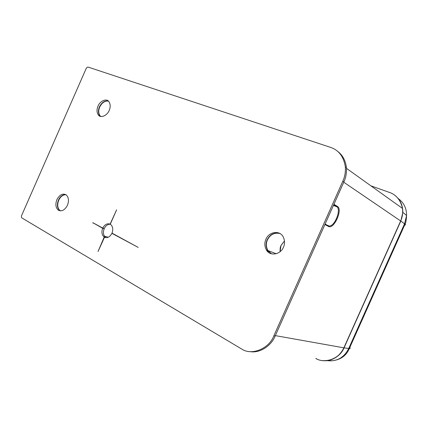 <?xml version="1.0" encoding="UTF-8"?>
<svg xmlns="http://www.w3.org/2000/svg" width="428" height="428" viewBox="0 0 428 428"><rect width="100%" height="100%" fill="white"/><g stroke="black" fill="none" stroke-linecap="round" stroke-linejoin="round"><path stroke-width="0.64" d="M98.001 106.149C96.535 109.691 96.701 112.687 98.488 115.137C100.703 118.363 107.198 115.63 109.204 110.413C110.633 106.984 110.515 104.031 108.846 101.57C106.609 98.108 100.034 100.89 98.001 106.149M100.452 116.357L99.922 115.87C98.135 113.415 97.969 110.429 99.424 106.898C101.752 102.42 104.705 100.452 108.273 101.003M56.897 199.614C55.175 204.311 55.677 207.848 58.406 210.223C61.819 211.721 64.831 210.084 67.442 205.306C69.138 200.743 68.689 197.244 66.099 194.804C62.648 193.13 59.583 194.735 56.897 199.614M60.182 210.854L59.941 210.715C57.213 208.34 56.705 204.809 58.422 200.122C60.204 196.404 62.659 194.563 65.789 194.601M265.916 239.236C264.338 242.831 264.509 246.41 266.435 249.984C269.72 256.468 280.495 254.74 283.448 247.266C284.866 244.104 284.871 240.836 283.464 237.46C280.404 229.868 269.035 231.457 265.916 239.236M271.368 253.751L267.709 250.471C265.788 246.913 265.611 243.339 267.184 239.755C270.084 234.346 274.246 232.233 279.661 233.426M337.323 151.105C342.534 154.904 345.562 160.43 346.413 167.69C346.739 172.821 345.91 177.556 343.914 181.895L275.14 336.066C271.315 345.787 259.716 353.587 249.754 351.565M110.28 224.224C107.685 224.235 105.679 225.679 104.266 228.563L102.757 228.092C104.742 224.459 107.198 223.138 110.114 224.138L116.603 209.848L110.264 224.213L110.633 224.454C112.88 226.53 113.334 229.419 112.008 233.137L138.212 247.411L111.917 233.346C109.884 237.016 107.412 238.321 104.502 237.267L98.023 251.53L104.191 237.085C101.827 235.058 101.318 232.131 102.661 228.301L92.839 222.688L102.757 228.092M103.169 228.22L104.175 228.766C102.832 232.591 103.341 235.512 105.705 237.529L105.844 237.684M273.84 335.841L342.839 181.151C344.84 176.796 345.674 172.051 345.348 166.904C343.7 156.616 338.746 150.1 330.486 147.35L88.27 67.137C87.435 66.998 86.724 67.485 86.14 68.592L21.657 215.428C21.24 216.605 21.357 217.467 22.01 218.007L242.697 349.644C252.9 355.524 269.319 348.13 273.84 335.841L275.14 336.066M113.008 233.677L111.917 233.346M105.871 237.631L104.357 237.187M102.661 228.301L104.175 228.766M93.85 223.239L92.748 222.892M322.204 360.504C331.005 362.195 340.913 355.829 344.037 347.857L400.811 221.073L402.839 212.384C402.818 205.039 400.073 199.293 394.605 195.147M389.4 192.423L370.905 185.832M404.037 224.968C405.514 225.165 405.846 224.893 405.032 224.16L404.562 223.791L406.579 215.466C406.627 208.308 403.839 202.669 398.222 198.544M327.345 360.649C336.964 361.687 344.08 357.637 348.697 348.515L404.562 223.791L400.811 221.073M349.392 346.964C350.473 348.039 350.446 348.574 349.307 348.569L344.037 347.857M343.914 181.895L342.839 181.151M271.502 253.788L267.96 250.573C266.039 247.01 265.868 243.441 267.441 239.862C270.282 234.512 274.396 232.388 279.778 233.49M101.158 116.496L100.206 116.015C98.419 113.564 98.253 110.574 99.713 107.048C101.96 102.672 104.855 100.692 108.402 101.11M60.46 210.876L60.246 210.811C57.518 208.436 57.01 204.91 58.727 200.224C60.45 196.602 62.846 194.756 65.928 194.686M284.465 240.985L281.003 245.426L280.083 251.718M268.714 250.862L268.709 251.6M99.103 115.453L99.424 115.913M266.944 250.182L268.319 252.135M343.77 182.226L400.661 220.971C402.416 217.173 403.021 212.989 402.47 208.425C400.661 200.17 396.291 194.81 389.357 192.349M333.915 204.311L337.398 206.387C343.101 209.255 333.915 229.804 328.463 226.417L324.889 224.55M275.338 335.616L343.855 347.825L400.651 220.998M316.886 358.98L315.794 358.45C324.793 364.153 340.046 358.455 343.855 347.825L343.877 347.83C339.671 356.385 332.93 360.66 323.654 360.654M104.325 236.085L108.279 237.262M333.417 205.429L336.702 206.713L333.653 204.9M328.281 225.749L329.079 225.963C334.61 226.915 341.688 209.126 336.702 206.713L337.398 206.387M326.623 225.053L328.223 225.716L328.463 226.417M325.098 224.079L328.223 225.716M343.871 347.793L400.678 220.982C402.341 217.274 402.973 213.342 402.571 209.18L402.47 208.425L346.461 168.338M98.488 115.137L99.922 115.87M58.406 210.223L59.941 210.715M266.435 249.984L267.709 250.471M105.705 237.529L104.191 237.085M345.348 166.904L346.413 167.69M284.47 241.028L281.046 245.442C280.704 246.838 279.982 246.378 280.105 251.707M271.464 253.777L267.96 250.573L276.242 253.745M325.034 224.224L328.495 226.038L329.079 225.963L325.638 224.54M330.368 360.911C339.752 360.371 346.065 356.257 349.307 348.569L405.032 224.16C405.717 223.518 406.231 220.623 406.579 215.466L402.839 212.384"/></g></svg>
